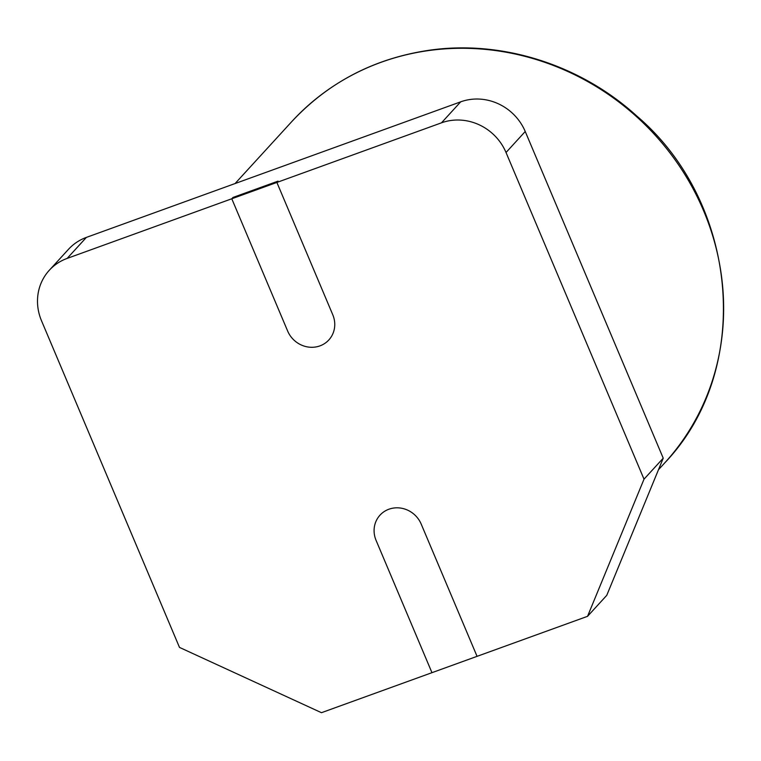 <?xml version="1.0" encoding="UTF-8"?>
<svg xmlns="http://www.w3.org/2000/svg" width="761" height="761" viewBox="0 0 761 761"><rect width="100%" height="100%" fill="white"/><g stroke="black" fill="none" stroke-linecap="round" stroke-linejoin="round"><path stroke-width="1.14" d="M376.086 540.396A25.275 23.658 42.5 0 1 379.986 515.168A25.275 23.658 42.5 0 1 421.185 524.063L477.061 656.343L421.185 524.063A25.275 23.658 -137.5 0 0 379.986 515.168A25.275 23.658 -137.5 0 0 376.086 540.396L431.963 672.676L376.086 540.396M587.549 616.324L321.465 712.696L179.491 647.411L41.503 320.733A50.559 47.325 42.5 0 1 49.303 270.269A50.559 47.325 42.5 0 1 67.168 258.398L231.782 198.773L232.98 197.46L278.079 181.128L276.88 182.44L332.757 314.721A25.275 23.658 42.5 0 1 328.847 339.948A25.275 23.658 42.5 0 1 287.658 331.054L231.782 198.773L287.658 331.054A25.275 23.658 -137.5 0 0 328.847 339.948A25.275 23.658 -137.5 0 0 332.757 314.721L276.88 182.44L441.485 122.825A50.559 47.325 42.5 0 1 506.027 152.504L644.015 479.173L587.549 616.324L606.764 595.33L663.231 458.179L644.015 479.173M663.231 458.179L525.233 131.501A50.559 47.325 -137.5 0 0 460.7 101.831L86.383 237.403A50.559 47.325 -137.5 0 0 68.519 249.275L49.303 270.269M231.782 198.773L232.98 197.46L278.079 181.128L276.88 182.44L231.782 198.773M460.7 101.831L441.485 122.825M67.168 258.398L86.383 237.403M506.027 152.504L525.233 131.501M291.644 121.741A252.776 236.614 42.5 0 1 637.861 117.86A252.776 236.614 42.5 0 1 664.581 463.069C754.76 368.828 737.98 202.017 636.852 116.072C580.643 64.79 502.013 39.8 429.556 50.197C374.602 58.255 328.628 82.102 291.644 121.741L235.082 183.544M658.455 469.765L664.581 463.069"/></g></svg>
